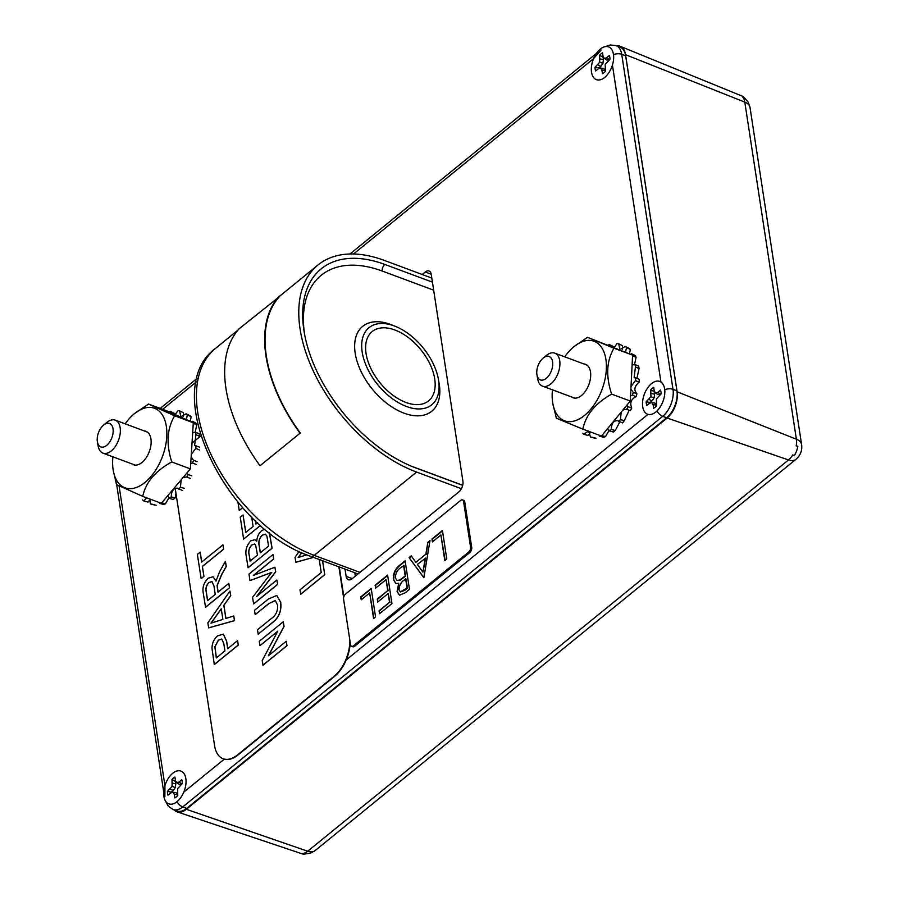 <?xml version="1.0" encoding="UTF-8"?>
<svg xmlns="http://www.w3.org/2000/svg" width="899" height="899" viewBox="0 0 899 899"><rect width="100%" height="100%" fill="white"/><g stroke="black" fill="none" stroke-linecap="round" stroke-linejoin="round"><path stroke-width="1.35" d="M744.552 97.98L742.832 97.204L744.552 97.98A15.631 8.945 -69.6 0 0 742.203 96.137L620.198 46.299A19.845 11.35 -69.6 0 0 616.736 45.86M797.851 446.275L796.188 445.882L797.851 446.275A15.631 8.945 -69.6 0 1 794.255 455.703L792.749 454.928L794.255 455.703M304.806 854.016L302.997 853.477L304.806 854.016A15.631 8.945 -69.6 0 1 302.098 853.825L177.159 811.876A19.845 11.35 -69.6 0 0 186.34 809.291L667.137 418.024A19.845 11.35 -69.6 0 0 677.127 391.807L625.547 54.693A19.845 11.35 -69.6 0 0 620.198 46.299M174.26 809.943A19.845 11.35 -69.6 0 0 177.159 811.876M406.55 406.517A49.703 29.218 50.9 0 0 431.756 404.764A49.703 29.218 50.9 0 0 433.329 363.915A49.703 29.218 50.9 0 0 394.212 325.91A49.703 29.218 50.9 0 0 369.017 327.663A49.703 29.218 50.9 0 0 367.444 368.511A49.703 29.218 50.9 0 0 406.55 406.517M394.841 329.978A44.68 26.273 -129.1 0 1 430.003 364.151A44.68 26.273 -129.1 0 1 428.587 400.875A44.68 26.273 -129.1 0 1 405.932 402.449A44.68 26.273 -129.1 0 1 370.77 368.275A44.68 26.273 -129.1 0 1 372.186 331.562A44.68 26.273 -129.1 0 1 394.841 329.978M461.389 488.719L416.585 472.065A130.524 76.741 -129.1 0 1 313.875 372.242A130.524 76.741 -129.1 0 1 317.999 264.98A130.524 76.741 -129.1 0 1 384.188 260.362L431.812 278.072M432.441 282.14L384.806 264.441A125.5 73.797 50.9 0 0 321.168 268.868A125.5 73.797 50.9 0 0 317.201 372.017A125.5 73.797 50.9 0 0 415.956 467.997L462.682 485.359M601.116 50.041L593.598 58.604A17.474 9.99 -69.6 0 0 592.879 76.393A17.474 9.99 -69.6 0 0 604.139 77.842A17.474 9.99 -69.6 0 0 604.667 77.438A17.474 9.99 -69.6 0 0 612.433 65.076L660.934 382.041A17.474 9.99 -69.6 0 0 651.494 383.637A17.474 9.99 -69.6 0 0 642.65 401.134A17.474 9.99 -69.6 0 0 648.033 414.327L346.205 659.956M224.323 759.138L183.778 792.131A17.474 9.99 -69.6 0 0 185.643 777.511A17.474 9.99 -69.6 0 0 172.709 773.309A17.474 9.99 -69.6 0 0 164.933 785.67L164.877 796.503M625.648 55.772A20.407 11.676 -69.6 0 0 619.962 47.063L616.04 45.602A20.407 11.676 110.4 0 1 621.726 54.311L673.003 389.357A20.407 11.676 110.4 0 1 662.732 416.316L182.733 806.931A20.407 11.676 110.4 0 1 173.091 809.516L177.013 810.965A20.407 11.676 -69.6 0 0 186.655 808.392L666.653 417.777A20.407 11.676 -69.6 0 0 676.925 390.807L625.648 55.772L621.726 54.311A7.653 4.371 -8.7 0 0 613.534 54.614M355.33 576.124L354.813 572.73M345.002 569.089L346.115 576.36A7.967 4.562 -69.6 0 0 348.34 579.754A7.967 4.562 -69.6 0 0 352.105 578.754L458.906 491.843A7.967 4.562 -69.6 0 0 462.918 481.302L431.25 274.386A7.967 4.562 -69.6 0 0 429.025 270.981A7.967 4.562 -69.6 0 0 425.261 271.992L422.193 274.487M103.643 425.047A12.496 7.147 110.4 0 1 113.027 428.801A12.496 7.147 110.4 0 1 106.745 445.32A12.496 7.147 110.4 0 1 97.395 441.836A12.496 7.147 110.4 0 1 103.632 425.058A12.496 7.147 110.4 0 1 103.643 425.047M103.632 425.058L106.925 422.373A17.598 10.069 110.4 0 1 106.925 422.373A17.598 10.069 110.4 0 1 115.241 420.148A17.598 10.069 110.4 0 1 120.163 433.689A17.598 10.069 110.4 0 1 111.296 450.916A17.598 10.069 110.4 0 1 102.98 453.13A17.598 10.069 110.4 0 1 98.137 446.016L97.395 441.836M543.198 358.06A12.496 7.147 110.4 0 1 552.582 361.814A12.496 7.147 110.4 0 1 546.3 378.322A12.496 7.147 110.4 0 1 536.95 374.838A12.496 7.147 110.4 0 1 543.187 358.06A12.496 7.147 110.4 0 1 543.198 358.06M543.187 358.06L546.48 355.386A17.598 10.069 110.4 0 1 546.48 355.375A17.598 10.069 110.4 0 1 546.48 355.386A17.598 10.069 110.4 0 1 554.795 353.15A17.598 10.069 110.4 0 1 559.717 366.691A17.598 10.069 110.4 0 1 550.851 383.918A17.598 10.069 110.4 0 1 542.535 386.143A17.598 10.069 110.4 0 1 537.692 379.018L536.95 374.838M185.835 778.556A17.474 9.99 -69.6 0 0 185.396 776.567A17.474 9.99 -69.6 0 0 171.9 774.005A17.474 9.99 -69.6 0 0 163.91 796.39A17.474 9.99 -69.6 0 0 175.721 802.605A17.474 9.99 -69.6 0 0 185.835 778.556M181.744 779.759A11.642 6.664 110.4 0 1 182.182 781.523A11.642 6.664 110.4 0 1 182.328 783.535L177.62 788.569L177.755 795.536A11.642 6.664 110.4 0 1 174.833 797.919L174.271 794.233L173.035 792.311L170.855 792.873L168.001 795.188A11.642 6.664 110.4 0 1 167.428 791.412L172.125 786.378L172.001 779.411A11.642 6.664 110.4 0 1 174.923 777.028L175.485 780.714L176.721 782.636L178.901 782.074L181.744 779.759M172.125 786.378L175.305 787.569L175.788 783.906L172.563 783.096M170.271 789.097L173.249 790.592L175.305 787.569M167.428 791.412L171.327 792.154L173.249 790.592M171.327 792.154A9.945 5.686 -69.6 0 0 171.349 792.738M173.035 792.311L176.092 792.704L177.463 794.851L174.271 794.233M177.597 795.705L177.463 794.851M178.901 782.074L181.71 783.714L182.317 783.209M176.721 782.636L179.283 784.333L181.71 783.714M175.732 781.107A9.945 5.686 -69.6 0 0 175.417 781.433L172.001 779.411M175.788 783.906L175.417 781.433M664.619 388.885A17.474 9.99 -69.6 0 0 664.181 386.896A17.474 9.99 -69.6 0 0 650.696 384.334A17.474 9.99 -69.6 0 0 642.706 406.73A17.474 9.99 -69.6 0 0 654.506 412.944A17.474 9.99 -69.6 0 0 664.619 388.885M660.529 390.087A11.642 6.664 110.4 0 1 660.967 391.863A11.642 6.664 110.4 0 1 661.113 393.874L656.416 398.909L656.54 405.876A11.642 6.664 110.4 0 1 653.618 408.247L653.056 404.572L651.82 402.64L649.64 403.202L646.797 405.528A11.642 6.664 110.4 0 1 646.212 401.741L650.91 396.706L650.786 389.739A11.642 6.664 110.4 0 1 653.708 387.368L654.27 391.043L655.506 392.975L657.686 392.413L660.529 390.087M650.91 396.706L654.09 397.897L654.584 394.245L651.348 393.425M649.067 399.426L652.033 400.932L654.09 397.897M646.212 401.741L650.112 402.494L652.033 400.932M650.112 402.494A9.945 5.686 -69.6 0 0 650.146 403.078M651.82 402.64L654.877 403.033L656.248 405.179L653.056 404.572M656.382 406.045L656.248 405.179M657.686 392.413L660.495 394.043L661.113 393.548M655.506 392.975L658.068 394.672L660.495 394.043M654.517 391.436A9.945 5.686 -69.6 0 0 654.202 391.762L650.786 389.739M654.584 394.245L654.202 391.762M613.455 54.345A17.474 9.99 -69.6 0 0 613.017 52.356A17.474 9.99 -69.6 0 0 599.521 49.793A17.474 9.99 -69.6 0 0 591.531 72.19A17.474 9.99 -69.6 0 0 603.341 78.404A17.474 9.99 -69.6 0 0 613.455 54.345M609.365 55.558A11.642 6.664 110.4 0 1 609.803 57.322A11.642 6.664 110.4 0 1 609.938 59.334L605.241 64.368L605.375 71.336A11.642 6.664 110.4 0 1 602.454 73.707L601.892 70.032L600.656 68.099L598.476 68.661L595.621 70.987A11.642 6.664 110.4 0 1 595.048 67.2L599.745 62.166L599.622 55.199A11.642 6.664 110.4 0 1 602.544 52.827L603.105 56.513L604.342 58.435L606.522 57.873L609.365 55.558M599.745 62.166L602.926 63.357L603.409 59.705L600.184 58.885M597.891 64.885L600.869 66.391L602.926 63.357M595.048 67.2L598.948 67.953L600.869 66.391M598.948 67.953A9.945 5.686 -69.6 0 0 598.97 68.538M600.656 68.099L603.712 68.493L605.083 70.639L601.892 70.032M605.218 71.504L605.083 70.639M606.522 57.873L609.331 59.503L609.938 59.008M604.342 58.435L606.904 60.132L609.331 59.503M603.353 56.895A9.945 5.686 -69.6 0 0 603.038 57.233L599.622 55.199M603.409 59.705L603.038 57.233M112.611 456.714A17.474 9.99 -69.6 0 0 112.633 461.131M146.694 497.844L143.885 501.024L148.009 502.103L150.099 499.608M152.043 504.193L156.1 505.216A48.456 27.723 -69.6 0 1 154.37 504.957L150.369 503.934A48.894 27.981 -69.6 0 0 152.043 504.193M161.472 502.777L165.45 503.8L169.079 497.484M182.508 490.517L177.496 488.224C173.507 488.067 171.417 490.966 171.248 496.922L175.136 497.99L175.957 493.27M181.216 479.763L180.407 487.202L184.216 488.337M190.442 478.47L186.329 476.931L182.924 477.74M160.707 503.058A48.894 27.981 -69.6 0 1 159.629 503.395L163.539 504.44A48.456 27.723 -69.6 0 0 165.45 503.8M171.248 496.922A48.894 27.981 -69.6 0 1 169.405 498.361L173.237 499.473A48.456 27.723 -69.6 0 0 175.136 497.99M195.96 434.622L199.589 436.341A48.456 27.723 -69.6 0 0 199.263 433.846L195.645 432.217A48.894 27.981 -69.6 0 1 195.96 434.622L194.589 445.544L199.702 447.163M195.139 432.475L196.757 424.89A48.456 27.723 -69.6 0 0 195.847 422.991L192.217 421.238A48.894 27.981 -69.6 0 1 192.835 422.519M190.206 421.339L191.195 416.776A48.456 27.723 -69.6 0 0 189.801 415.63L186.115 413.81A48.894 27.981 -69.6 0 1 187.464 414.911L186.25 419.563M183.295 416.518L183.441 412.776L179.631 410.899L180.845 416.833M179.631 410.899A48.894 27.981 -69.6 0 0 177.957 410.641L175.114 414.563M174.271 413.293L170.383 411.439L170.316 412.405M170.383 411.439A48.894 27.981 -69.6 0 0 169.079 411.854M142.548 499.923A48.894 27.981 -69.6 0 0 143.885 501.024M112.903 456.827A42.41 24.262 -69.6 0 0 113.274 470.604A42.41 24.262 -69.6 0 0 124.096 487.427A42.41 24.262 -69.6 0 0 161.899 457.984A42.41 24.262 -69.6 0 0 155.358 408.618A42.41 24.262 -69.6 0 0 134.457 413.641A42.41 24.262 -69.6 0 0 125.163 423.834M134.457 413.641L148.504 404.056L174.676 415.81C167 428.565 166.034 443.949 171.776 461.962C155.46 470.829 145.773 482.302 142.716 496.372L116.555 484.617L113.274 470.604M131.984 463.918A17.856 10.215 -69.6 0 0 133.153 464.603A17.856 10.215 -69.6 0 0 133.513 464.761A17.856 10.215 -69.6 0 0 149.189 451.894A17.856 10.215 -69.6 0 0 146.312 431.441A17.856 10.215 -69.6 0 0 145.953 431.295A17.856 10.215 -69.6 0 0 144.245 430.924M178.755 489.314A48.894 27.981 -69.6 0 0 180.407 487.202M186.767 477.144A48.894 27.981 -69.6 0 0 188.071 474.571L191.79 475.807M196.274 464.502L192.644 463.041A48.894 27.981 -69.6 0 0 193.465 460.254L197.128 461.625M199.432 449.983L195.813 448.387A48.894 27.981 -69.6 0 0 196.072 445.657M196.757 424.89L193.083 423.092M142.716 496.372L161.348 503.294L190.408 468.885L193.296 422.732L167.135 410.978L148.504 404.056M193.296 422.732L174.676 415.81M190.408 468.885L171.776 461.962M150.369 503.934L149.818 499.001M169.405 498.361L167.54 495.855M192.644 463.041L190.745 463.502M187.048 472.852L188.071 474.571M195.813 448.387L191.318 454.355M191.161 456.838L193.465 460.254M192.779 432.633L195.645 432.217M191.453 421.901L192.217 421.238M180.71 416.776L186.115 413.81M191.195 416.776L187.464 414.911M577.585 427.047A48.894 27.981 -69.6 0 0 577.63 427.126L578.169 427.272M590.429 437.038A48.894 27.981 -69.6 0 0 592.115 437.24L596.172 438.274A48.456 27.723 -69.6 0 1 594.419 438.06L590.429 437.038L588.542 430.981L583.856 434.329L587.98 435.408L590.126 432.812M601.588 435.566L605.566 436.588L609.219 430.16M621.187 412.102L620.456 419.552L624.254 420.698A48.456 27.723 -69.6 0 1 622.558 422.901L617.534 420.642C613.511 420.597 611.455 423.541 611.354 429.475L615.242 430.531L619.782 422.002M626.727 409.382A48.894 27.981 -69.6 0 0 627.996 406.786L631.716 408.034A48.456 27.723 -69.6 0 1 630.401 410.708L626.345 409.202L622.85 410.09M624.254 420.698L629.075 410.517M600.892 435.835A48.894 27.981 -69.6 0 1 599.734 436.24L603.645 437.285A48.456 27.723 -69.6 0 0 605.566 436.588M611.354 429.475A48.894 27.981 -69.6 0 1 609.522 430.947L613.343 432.059A48.456 27.723 -69.6 0 0 615.242 430.531M631.716 408.034C629.66 402.819 631.12 399.044 636.087 396.673A48.456 27.723 -69.6 0 0 636.908 393.784C633.626 390.233 634.346 386.368 639.077 382.165A48.456 27.723 -69.6 0 0 639.313 379.356L635.694 377.85A48.894 27.981 -69.6 0 1 635.458 380.569L631.019 386.581M636.908 378.355L639.065 368.612A48.456 27.723 -69.6 0 0 638.706 366.151L635.087 364.511A48.894 27.981 -69.6 0 1 635.436 366.893L634.132 377.749L635.694 377.85M634.503 364.814L636.065 357.33A48.456 27.723 -69.6 0 0 635.132 355.465L631.491 353.723A48.894 27.981 -69.6 0 1 632.109 354.936M629.412 353.824L630.356 349.43A48.456 27.723 -69.6 0 0 628.94 348.34L625.255 346.508A48.894 27.981 -69.6 0 1 626.614 347.565L625.457 352.194M622.378 349.306L622.501 345.688L618.692 343.811L619.928 349.632M618.692 343.811A48.894 27.981 -69.6 0 0 616.995 343.609L614.197 347.553M613.275 346.463L609.376 344.609L609.331 345.553M609.376 344.609A48.894 27.981 -69.6 0 0 608.117 345.047M582.496 433.273A48.894 27.981 -69.6 0 0 583.856 434.329M552.458 389.829A42.41 24.262 -69.6 0 0 552.829 403.617A42.41 24.262 -69.6 0 0 564.055 420.608A42.41 24.262 -69.6 0 0 601.734 390.278A42.41 24.262 -69.6 0 0 594.52 341.451A42.41 24.262 -69.6 0 0 574.012 346.643A42.41 24.262 -69.6 0 0 564.718 356.847M574.012 346.643L587.485 337.305L613.983 348.216C606.499 360.892 605.724 376.198 611.657 394.133C595.419 403.19 585.811 414.866 582.844 429.126L556.357 418.215L552.829 403.617M571.539 396.92A17.856 10.215 -69.6 0 0 572.877 397.684A17.856 10.215 -69.6 0 0 573.068 397.763A17.856 10.215 -69.6 0 0 588.8 384.75A17.856 10.215 -69.6 0 0 585.699 364.365A17.856 10.215 -69.6 0 0 585.507 364.297A17.856 10.215 -69.6 0 0 583.811 363.938M618.815 421.698A48.894 27.981 -69.6 0 0 620.456 419.552M636.087 396.673L632.458 395.212A48.894 27.981 -69.6 0 0 633.244 392.413L636.425 393.605M639.077 382.165L635.458 380.569M639.065 368.612L635.436 366.893M636.065 357.33L632.39 355.521M582.844 429.126L601.476 436.049L630.289 401.055L632.604 355.139L587.485 337.305M632.604 355.139L613.983 348.216M630.289 401.055L611.657 394.133M599.734 436.24L599.655 435.374M609.522 430.947L607.612 428.508M632.458 395.212L630.559 395.706M626.951 405.101L627.996 406.786M630.896 389.11L633.244 392.413M632.143 364.972L635.087 364.511M630.75 354.375L631.491 353.723M619.861 349.599L625.255 346.508M630.356 349.43L626.614 347.565M313.515 557.38L295.872 562.302L295.018 557.324L299.142 551.39M260.586 525.398L243.618 539.085L240.269 517.217L243.045 514.958L245.798 532.388M255.428 520.712L255.957 524.128M269.453 532.725L272.105 548.233L248.102 567.763L246.225 556.11C245.112 550.357 246.663 545.244 250.877 540.782L254.923 539.737L256.754 541.243C257.047 536.838 258.665 533.332 261.598 530.725L264.924 529.095M254.979 539.748L256.754 541.164M249.978 580.608L248.978 574.09L272.981 554.559L273.644 558.931L253.338 575.461L274.914 567.213L275.611 571.786L256.563 596.543L276.87 580.012L277.634 584.417L253.642 603.948L252.529 597.341L271.622 572.427L249.978 580.608L271.723 572.461M272.981 554.559L273.745 558.964L253.608 575.36M274.914 567.213L275.712 571.82L256.9 596.262M275.319 600.521L268.936 603.589L255.181 614.658L254.518 610.286L268.318 599.049L276.78 595.441L280.735 602.397C281.713 611.073 278.825 617.928 272.071 622.94L258.17 634.143L257.496 629.772L271.15 618.658C275.779 615.613 277.937 611.118 277.611 605.207L275.274 600.498L268.936 603.589M276.825 595.464L280.735 602.397M259.935 645.673L259.26 641.302L283.264 621.771L283.972 626.401L268.34 655.832L286.242 641.257L287.006 645.673L263.014 665.204L262.205 660.54L277.836 631.109L259.935 645.673L277.735 631.312M283.264 621.771L284.062 626.434L268.543 655.663M200.129 552.121L201.646 562.066L222.974 544.828L223.649 549.199L202.41 566.482L203.938 576.416L201.162 578.675L197.353 554.38L200.219 552.155L201.724 561.999M228.784 583.372L229.548 587.777L205.545 607.308L203.388 593.812C202.095 587.845 203.725 582.619 208.265 578.147L213.018 576.765L215.985 581.125L219.558 571.82L225.413 561.336L226.177 566.348L221.705 574.337L217.108 585.406L217.322 587.654L218.007 592.126L228.784 583.372L229.447 587.744L205.455 607.274M213.063 576.776L216.007 580.945M225.413 561.336L226.278 566.392L221.795 574.382L217.21 585.44L218.097 592.059M237.55 640.639L238.314 645.055L214.31 664.586L211.995 648.37C212.074 643.156 213.94 638.987 217.58 635.863L223.289 634.143L226.537 641.054L227.694 648.651L237.55 640.639L238.213 645.01L214.209 664.541M223.334 634.155L226.638 641.088L227.784 648.584M175.193 488.269L214.58 745.664A30.6 17.508 -69.6 0 0 223.121 758.734A30.6 17.508 -69.6 0 0 237.583 754.857L334.057 676.351A30.6 17.508 -69.6 0 0 349.812 639.942M343.609 597.678L338.889 566.808M200.814 435.925L192.588 442.611M233.774 615.984L234.583 620.658L208.692 627.873L207.838 622.906L229.953 591.059L230.672 595.7L223.817 605.241L225.851 618.456L233.774 615.984L234.482 620.625L208.602 627.839M229.953 591.059L230.762 595.734L223.918 605.274L225.93 618.433M242.752 507.71L239.235 510.452L237.977 502.204M322.617 560.762L324.753 574.708L300.76 594.239L299.985 589.823L321.224 572.551L319.224 559.504M223.312 758.801A30.6 17.508 -69.6 0 0 223.514 758.88A30.6 17.508 -69.6 0 0 237.977 755.003L334.45 676.498A30.6 17.508 -69.6 0 0 350.205 642.459M343.834 596.745L339.283 566.954M224.93 650.91L223.784 643.426L221.705 639.032L218.345 640.155L214.85 646.763L216.311 657.922L224.93 650.91M221.761 639.054L218.446 640.2L214.94 646.797L216.401 657.854M215.749 621.625L222.873 619.4L221.255 608.803L210.984 623.119L215.749 621.625M221.278 608.949L211.085 623.153M215.243 594.385L213.973 586.081L211.984 581.586L209.006 582.462C206.467 584.979 205.511 587.957 206.129 591.396L207.545 600.644L215.243 594.385M212.029 581.608L209.107 582.496C206.568 585.013 205.613 588.002 206.231 591.43L207.635 600.577M222.873 544.783L223.649 549.199M223.548 549.165L202.32 566.437L203.938 576.416M203.837 576.383L201.073 578.641M286.242 641.257L287.006 645.673M286.916 645.639L262.913 665.17M268.835 603.544L255.181 614.658M280.634 602.352C281.623 611.039 278.735 617.883 271.97 622.906L258.17 634.143M276.87 580.012L277.634 584.417M277.544 584.384L253.54 603.914M269.329 532.635L272.004 548.199L248 567.73M257.485 555.088L255.653 545.199L254.529 544.03L251.844 544.918C248.967 547.963 248.09 551.379 249.203 555.189L250.102 561.1L257.485 555.088M268.565 546.075L266.924 536.175L265.43 534.152L262.216 535.13C259.193 538.31 258.193 541.928 259.215 545.996L260.26 552.829L268.565 546.075M254.574 544.052L251.945 544.951C249.068 547.997 248.18 551.413 249.293 555.222L250.18 561.032M265.475 534.175L262.317 535.175C259.294 538.344 258.283 541.973 259.305 546.03L260.339 552.761M255.327 520.611L255.878 524.196L257.642 522.757M243.045 514.958L245.719 532.455L253.102 526.454L251.675 517.094M260.519 525.331L243.618 539.085M242.685 507.643L239.235 510.452M322.527 560.729L324.753 574.708M324.663 574.663L300.659 594.194M313.414 557.346L295.771 562.257M301.704 552.604L298.165 557.537L306.84 554.829M301.806 552.638L298.356 557.447M300.288 433.026L260.025 465.727A131.333 77.224 -129.1 0 1 239.078 328.809L279.42 296.636A130.827 76.921 50.9 0 0 300.288 433.026L260.025 465.727M300.03 433.183A131.333 77.224 -129.1 0 1 279.072 296.254M387.593 575.09L391.953 603.589L379.513 613.702L379.063 610.781L389.525 602.274L388.177 593.509L377.726 602.015L377.277 599.094L387.739 590.587L386.053 579.619L375.602 588.137L375.153 585.204L387.593 575.09M423.89 577.596L409.067 557.605L411.225 555.852L415.877 562.336L425.868 554.2L427.823 542.344L429.98 540.58L423.89 577.596M468.615 552.098A3.821 2.191 -69.6 0 0 470.548 547.042L463.581 501.541A3.821 2.191 -69.6 0 0 462.513 499.911A3.821 2.191 -69.6 0 0 460.704 500.395L345.508 594.138A3.821 2.191 -69.6 0 0 343.587 599.195L350.543 644.695A3.821 2.191 -69.6 0 0 351.61 646.325A3.821 2.191 -69.6 0 0 353.419 645.842L468.615 552.098L469.795 552.537A3.821 2.191 -69.6 0 0 471.717 547.48L464.761 501.979A3.821 2.191 -69.6 0 0 463.693 500.35L462.513 499.911M442.42 530.466L446.781 558.964L444.803 560.571L440.892 534.995L432.408 541.895L431.969 538.973L442.42 530.466M405.112 560.83L409.472 589.328L405.168 592.823L399.459 595.183L397.088 591.463L398.707 583.327L395.841 583.496L393.346 579.495C393.054 573.82 394.987 569.213 399.145 565.673L405.112 560.83M371.197 588.429L375.557 616.928L373.579 618.534L369.658 592.958L361.184 599.858L360.735 596.936L371.197 588.429M351.61 646.325L352.79 646.763A3.821 2.191 -69.6 0 0 354.599 646.28L469.795 552.537M445.129 560.302L440.892 534.995M432.745 541.625L431.969 538.973M432.352 539.119L442.488 530.882M423.789 577.675L409.067 557.605M409.461 557.751L411.427 556.144M425.868 554.2L415.877 562.336M426.261 554.346L427.823 542.344M428.216 542.49L429.902 541.119M422.923 572.135L425.643 558.144L417.372 564.415L422.923 572.135L425.249 557.998M399.65 595.25L397.088 591.463M397.482 591.609L398.707 583.327M396.032 583.563L393.346 579.495M393.74 579.641C393.447 573.967 395.38 569.359 399.538 565.819L399.145 565.673M399.538 565.819L405.179 561.234M397.212 580.473L400.111 580.192L405.595 576.102L403.977 565.505L400.763 567.651C397.302 569.899 395.493 573.315 395.324 577.888L397.01 580.406L399.718 580.046L405.202 575.956L403.584 565.359M400.527 591.947L404.752 590.34L407.438 588.16L406.045 579.023L404.325 579.956C400.965 582.114 399.212 585.395 399.055 589.8L400.325 591.879L407.045 588.013L405.651 578.877M379.839 613.444L379.063 610.781M379.457 610.927L389.525 602.274M389.919 602.42L388.177 593.509M378.052 601.746L377.277 599.094M377.67 599.24L387.739 590.587M388.121 590.733L386.053 579.619M375.928 587.867L375.153 585.204M375.546 585.35L387.649 575.506M373.905 618.265L369.658 592.958M361.51 599.599L360.735 596.936M361.128 597.082L371.253 588.845M302.997 853.477A15.688 8.979 -69.6 0 0 307.694 851.229L788.49 459.962A15.688 8.979 -69.6 0 0 792.749 454.928M186.34 809.291L307.694 851.229A15.305 9.001 -129.1 0 0 315.144 850.578L795.941 459.31A15.305 9.001 -129.1 0 1 788.49 459.962L667.137 418.024M796.188 445.882A15.688 8.979 -69.6 0 0 796.379 439.218L744.799 102.115A15.688 8.979 -69.6 0 0 742.832 97.204M677.127 391.807L796.379 439.218A15.305 8.754 171.3 0 1 801.605 444.6L750.024 107.487A15.305 8.754 -8.7 0 0 744.799 102.115L625.547 54.693M438.701 381.165A54.715 32.173 -129.1 0 1 404.022 413.158A54.715 32.173 -129.1 0 1 355.172 353.138A54.715 32.173 -129.1 0 1 390.447 324.404A54.715 32.173 -129.1 0 1 393.537 325.663M237.853 330.203L215.636 348.284A130.524 76.741 50.9 0 0 211.512 455.546A130.524 76.741 50.9 0 0 314.223 555.368L359.948 572.371M416.585 472.065L314.223 555.368A7.529 4.304 -69.6 0 1 310.661 556.324C226.379 528.747 158.246 389.683 215.636 348.284M433.666 290.175L382.289 271.071A120.488 70.841 50.9 0 0 304.739 335.192M411.326 466.165A120.488 70.841 50.9 0 0 412.192 466.491L462.704 485.269M382.289 271.071A5.023 2.877 110.4 0 1 384.806 264.441M676.925 390.807L673.003 389.357A7.653 4.371 -8.7 0 0 664.777 389.672M666.653 417.777L662.732 416.316A7.653 4.495 50.9 0 1 657 411.034M186.655 808.392L182.733 806.931A7.653 4.495 -129.1 0 1 177.024 801.672M119.084 486.033L164.933 785.67M593.598 58.604L353.487 254.012M196.364 381.873L162.652 409.303M431.228 274.206L425.261 271.992M352.251 578.63L346.115 576.36M471.717 547.48L470.548 547.042M354.599 646.28L353.419 645.842M464.761 501.979L463.581 501.541M304.592 854.05L310.627 853.14L315.144 850.578M795.941 459.31C800.458 455.388 802.346 450.489 801.605 444.6M744.237 97.598L748.215 102.228L750.024 107.487M317.999 264.98L279.286 296.479M358.027 573.933L310.661 556.324M165.146 800.391L168.315 806.246L173.091 809.516M163.742 792.176L116.69 484.707M616.04 45.602L610.331 44.95L605.162 46.658M160.213 408.404L197.184 378.31M349.925 254.012L596.419 53.412M115.241 420.148L147.47 432.127M102.98 453.13L135.21 465.12M554.795 353.15L587.036 365.129M542.535 386.143L574.764 398.122"/></g></svg>
